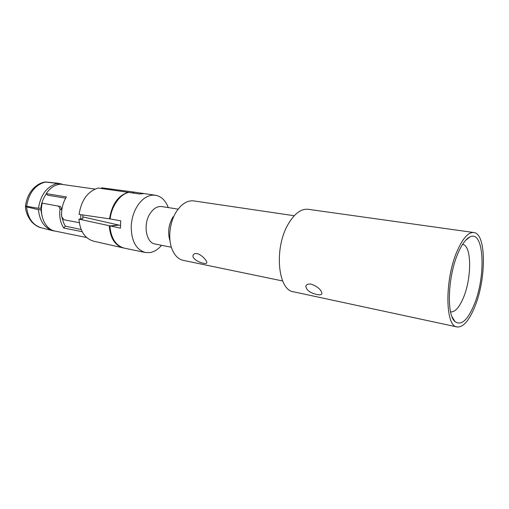 <?xml version="1.0" encoding="UTF-8"?>
<svg xmlns="http://www.w3.org/2000/svg" width="509" height="509" viewBox="0 0 509 509"><rect width="100%" height="100%" fill="white"/><g stroke="black" fill="none" stroke-linecap="round" stroke-linejoin="round"><path stroke-width="0.76" d="M120.391 225.442L82.757 216.885M110.154 218.927L79.08 214.41C81.351 200.069 87.739 191.269 98.231 188.031L128.732 192.402C120.118 194.088 111.376 206.349 110.154 218.927L120.716 220.823L120.442 228.127L78.94 219.15L82.795 218.749L82.846 214.957M57.415 184.735L57.422 183.355L44.728 182.012C40.434 182.858 36.527 185.155 33.002 188.903C28.924 193.369 26.417 199.102 25.469 206.107L38.468 208.302L41.522 208.213M61.697 211.12L61.748 209.523L60.526 206.527L42.247 203.148C39.098 215.988 45.511 229.483 55.074 231.086L86.695 237.544M80.702 218.978L80.797 214.658M25.52 206.24L26.583 206.908L38.436 209.676L41.471 209.632M79.296 222.688L63.937 219.773L61.704 216.783C61.156 209.549 62.722 202.932 66.393 196.919L46.224 193.611C50.181 187.789 54.966 184.646 60.577 184.201L94.998 189.093M46.421 193.814C43.373 197.899 41.515 202.665 40.854 208.117M65.636 198.179L47.782 195.221L46.224 193.611M45.269 181.948L58.459 183.297L58.452 184.481M101.603 188.508L101.615 187.815L133.059 191.95L144.206 193.598L139.288 193.974L128.732 192.402M57.422 183.355C46.949 186.377 40.631 194.692 38.468 208.302M133.632 193.134L133.676 192.046L155.442 195.246L152.535 195.151C147.139 195.685 142.31 198.949 138.054 204.942C133.905 211.152 131.627 218.329 131.207 226.48C131.373 241.012 136.068 249.684 145.294 252.489L150.047 252.579C153.813 251.91 157.313 249.881 160.539 246.49L161.588 245.319M101.615 187.815L133.294 191.976M82.184 231.703L63.714 228.026C60.348 222.757 59.12 216.44 60.024 209.072L58.656 206.024M123.878 248.048L93.713 241.202C84.997 238.676 80.072 231.321 78.94 219.15M81.166 229.534L65.343 226.117L63.714 228.026M65.343 226.117L63.682 223.012L61.793 216.91M61.64 215.994L61.43 214.136M61.748 209.523L60.024 209.072M41.986 215.619L40.822 209.485M55.774 231.226L53.152 230.806C44.569 228.153 39.664 221.11 38.436 209.676M124.431 248.163L124.196 248.118C115.804 245.669 111.045 238.346 109.906 226.155L118.661 225.124M171.368 247.24L155.2 244.059C145.879 242.927 142.762 223.636 150.441 213.01C153.845 208.213 157.65 206.069 161.849 206.571L178.118 209.142M168.275 207.589L167.696 206.126C164.916 199.846 160.831 196.219 155.442 195.246M170.031 240.91C167.48 232.689 168.498 224.647 173.079 216.777M282.66 280.974L183.304 260.373C178.589 259.31 174.931 255.804 172.322 249.868C167.614 239.16 169.567 221.727 176.712 211.133L179.919 207.004C184.411 202.321 189.055 200.292 193.846 200.915L294.227 215.733M197.091 253.635C201.729 254.519 207.424 261.276 206.807 262.803C206.546 263.541 205.42 263.687 203.422 263.255C198.663 262.523 191.562 258.241 193.159 255.098C193.77 253.8 195.081 253.31 197.091 253.635M473.803 232.524L308.13 209.294C301.163 208.595 294.558 213.475 288.323 223.941C273.899 247.813 277.729 290.206 293.502 291.797L457.063 326.95C444.911 326.498 444.65 278.391 457.496 250.275C463.044 237.996 468.477 232.079 473.803 232.524C486.509 233.446 486.413 279.377 474.604 307.239C468.929 320.912 463.082 327.478 457.063 326.95M311.432 284.175C317.87 286.72 321.364 289.856 321.923 293.572C321.567 294.845 319.868 295.144 316.827 294.476C309.936 292.84 306.272 290.085 305.845 286.217C306.507 284.385 308.371 283.704 311.432 284.175M473.974 305.126C467.447 320.441 461.129 325.925 455.021 321.586C446.329 314.804 447.901 275.579 458.234 252.738C462.07 244.04 466.009 238.746 470.042 236.863C484.269 229.674 486.197 276.692 473.974 305.126M462.547 244.435C471.798 245.096 471.938 278.13 463.26 298.051C459.15 307.671 454.925 312.284 450.58 311.896M58.459 183.297L62.251 184.207M123.35 247.94L123.312 247.928C114.977 245.472 110.3 238.174 109.289 226.028L118.285 225.048M133.034 193.045L133.059 191.95L134.281 192.122M45.492 181.961C35.019 184.926 28.72 193.115 26.589 206.52M53.152 230.806L41.369 227.809C32.773 225.156 27.842 218.189 26.583 206.908M128.128 192.307C118.031 195.641 111.834 204.484 109.543 218.825M25.463 206.425C25.666 211.852 27.817 217.095 31.921 222.147C35.382 225.43 38.531 227.319 41.369 227.809M123.312 247.928L124.311 248.137M145.294 252.489L124.196 248.118M161.385 245.274L160.539 246.49M168.072 207.551L167.696 206.126M452.056 316.802L455.021 321.586M465.614 240.331L470.042 236.863M193.566 254.443L193.159 255.098M306.354 285.25L305.845 286.217"/></g></svg>

